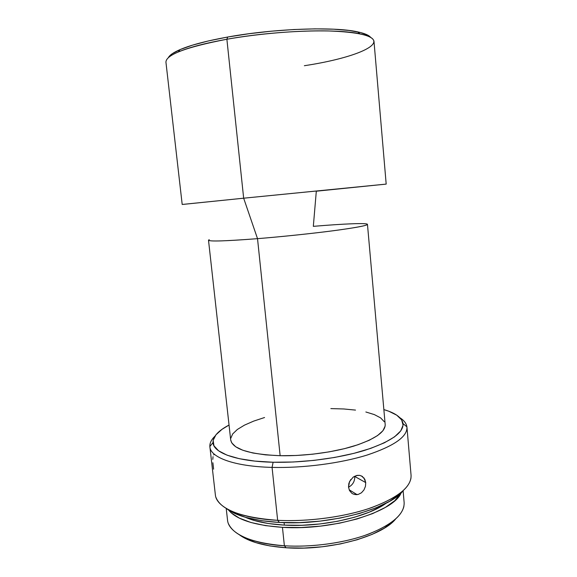 <?xml version="1.0" encoding="UTF-8"?>
<svg xmlns="http://www.w3.org/2000/svg" width="577" height="577" viewBox="0 0 577 577"><rect width="100%" height="100%" fill="white"/><g stroke="black" fill="none" stroke-linecap="round" stroke-linejoin="round"><path stroke-width="0.87" d="M384.787 184.265L243.66 198.2L226.884 39.25L243.66 198.2L386.186 184.099L373.997 41.414C373.059 35.5 357.798 32.009 328.212 30.942C299.167 30.278 259.21 33.524 226.884 39.25L227.663 37.036C206.602 40.859 190.756 45.035 180.125 49.572C173.554 52.42 169.645 55.103 168.39 57.613L172.184 53.769L180.276 49.507L192.509 45.15L208.521 40.917L227.663 37.036L249.026 33.726L271.507 31.172L293.881 29.528L314.941 28.864L333.614 29.196L349.049 30.466L360.647 32.564L368.112 35.341L370.694 37.418C368.963 35.204 364.599 33.351 357.603 31.858C334.422 26.477 273.981 28.561 227.663 37.036L226.884 39.25C274.335 30.617 336.297 28.439 359.889 33.841C395.447 41.227 358.079 57.635 304.353 65.713M403.9 506.375C401.318 517.172 388.198 526.895 364.527 535.543C341.368 543.44 310.513 547.414 284.382 545.784L286.12 547.775C329.041 550.992 381.772 536.415 395.555 519.098M410.997 477.929C409.151 489.029 394.985 499.278 368.494 508.676C342.514 517.273 307.26 521.832 277.652 520.317L272.07 467.392L273.109 462.242C236.426 461.449 213.295 452.794 213.014 442.595C212.891 436.58 218.236 430.731 229.04 425.047L222.008 429.324L215.935 434.813L213.137 440.366L213.944 445.769L218.568 450.788L227.071 455.181L239.296 458.686L254.854 461.102L273.109 462.242L293.195 462.004L314.076 460.381L334.653 457.446L353.838 453.371L370.679 448.387L384.412 442.783L394.524 436.861L400.755 430.896L403.078 425.155L401.642 419.861L396.752 415.18L388.804 411.242L383.864 409.591C395.577 413.031 401.974 417.705 403.042 423.626C403.655 432.721 390.954 441.6 364.924 450.276C339.326 458.217 303.206 462.97 273.109 462.242L272.07 467.392C303.387 468.228 341.043 463.252 367.636 454.885C394.632 445.747 407.723 436.392 406.915 426.836C406.403 423.46 404.08 420.431 399.926 417.748C404.239 420.532 406.583 423.691 406.958 427.225C407.333 436.76 394.026 446.043 367.051 455.065C340.495 463.331 303.156 468.221 272.07 467.392L277.652 520.317L279.456 522.466C328.666 525.582 389.273 509.087 402.998 490.839M361.563 475.946L364.779 479.184L365.731 482.596L354.502 476.306L365.731 482.596L365.443 486.375L363.95 489.96L361.44 492.794L358.252 494.41L356.55 494.677L353.254 494.071L351.797 493.227L349.554 490.616L348.515 487.147L348.869 483.353L350.766 479.509M353.196 477.107L357.206 475.376L359.832 475.376L362.724 476.66M212.877 462.74L213.605 469.166M213.021 456.659L212.805 459.393M214.327 454.496L213.605 454.849M386.186 184.099L316.311 191.203L313.325 226.35C343.365 223.797 367.412 222.765 367.462 224.359C367.116 225.593 355.879 227.699 333.751 230.685C312.085 233.534 282.261 236.664 257.522 238.662C284.172 236.505 316.607 233.05 338.519 230.043C360.748 226.898 370.124 224.864 366.647 223.941M385.14 426.078L382.933 430.738L377.603 435.534L369.23 440.273L358.05 444.716L344.498 448.654L329.164 451.863L312.777 454.186L296.16 455.484L280.141 455.707L257.522 238.662L243.66 198.2L257.522 238.662L280.141 455.707C304.367 456.219 333.181 452.418 353.86 446.071C374.949 439.14 385.393 431.964 385.184 424.535L367.462 224.359M209.891 446.894C209.559 443.36 211.225 439.797 214.904 436.219C211.37 439.667 209.682 443.093 209.855 446.504C209.999 457.251 233.88 466.483 272.07 467.392C234.363 466.49 210.533 457.474 209.891 446.894L215.358 494.777C216.238 507.363 240.147 518.514 277.652 520.317C308.58 521.904 345.601 516.819 371.855 507.529C398.519 497.345 411.589 486.584 411.062 475.246L406.958 427.225M363.878 477.785L365.731 482.596L365.443 486.375L363.95 489.96L361.44 492.794L358.252 494.41L354.862 494.561M351.797 493.227L349.554 490.616L348.515 487.147L349.554 481.521L353.225 477.092L356.499 475.527L359.832 475.376M245.175 517.223C254.883 521.521 267.944 524.154 284.36 525.113L284.1 522.661L284.36 525.113C321.584 527.407 367.693 517.079 386.265 503.137L381.123 506.426L369.121 512.217L354.48 517.244L337.826 521.233L319.983 523.959L301.85 525.279L284.36 525.113L268.37 523.519L254.63 520.591L245.167 517.223M226.206 508.387L227.533 520.101C228.449 532.621 250.447 543.772 284.382 545.784L282.449 527.342L301.071 527.529L320.386 526.13L339.391 523.216L357.105 518.954L372.663 513.588L385.364 507.414L394.733 500.764L401.145 492.816C394.156 511.655 333.102 530.739 282.449 527.342L284.382 545.784C312.258 547.537 345.414 542.849 368.97 533.949C392.937 524.183 404.657 513.689 404.131 502.473L403.114 490.731M393.233 521.478L384.268 528.186L372.129 534.374L357.293 539.726L340.416 543.938L322.305 546.772L303.891 548.071L286.12 547.775L269.877 545.929L255.914 542.661L244.807 538.19L239.224 534.699C248.802 541.803 264.432 546.159 286.12 547.775L284.382 545.784C252.762 543.051 234.139 535.752 228.535 523.88M282.449 527.342C254.306 525.337 236.339 519.567 228.55 510.046L231.211 512.859L239.347 518.139L250.887 522.481L265.456 525.618L282.449 527.342M399.544 494.316L389.612 501.305L376.081 507.81L359.464 513.494L340.488 518.016L320.112 521.125L299.405 522.632L279.456 522.466L261.287 520.67L245.759 517.389L233.519 512.845L226.343 508.467M330.852 408.595L343.712 408.963L355.511 410.096M365.854 411.985L374.343 414.596L380.611 417.878L384.296 421.744M209.22 239.657C205.614 241.713 221.719 241.381 257.522 238.662C225.903 241.099 209.559 241.619 208.506 240.227L230.699 439.955C232.603 449.108 249.084 454.359 280.141 455.707L265.499 454.856L252.899 453.003L242.867 450.262L235.741 446.8L231.687 442.804L230.692 439.862M230.706 438.455L232.675 433.947L237.371 429.454L244.482 425.134L253.671 421.116L264.562 417.517M180.125 49.572L178.279 51.966C189.112 47.379 205.311 43.145 226.884 39.25C186.27 47.069 165.952 54.714 165.938 62.186L182.195 204.46L243.66 198.2L183.594 204.345M348.522 487.212C352.807 484.925 354.891 481.283 354.776 476.292M226.35 508.474C236.455 516.191 254.154 520.858 279.456 522.466L277.652 520.317C241.46 517.591 220.897 509.953 215.957 497.403M359.889 33.841L357.603 31.858M406.915 426.836L403.042 423.626M349.157 489.772L357.062 494.633M209.855 446.504L213.014 442.595"/></g></svg>
